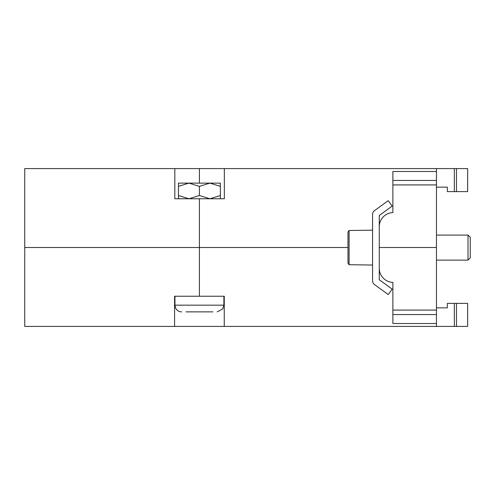 <?xml version="1.0" encoding="UTF-8"?>
<svg xmlns="http://www.w3.org/2000/svg" width="495" height="495" viewBox="0 0 495 495"><rect width="100%" height="100%" fill="white"/><g stroke="black" fill="none" stroke-linecap="round" stroke-linejoin="round"><path stroke-width="0.74" d="M174.58 326.409L224.254 326.409L224.254 296.233L174.58 296.233L174.58 326.409L24.75 326.409L24.75 247.5L199.417 247.5L24.75 247.5L24.75 168.591L467.657 168.591L467.657 191.615L447.338 191.615L447.338 187.147L436.466 187.147M199.417 296.233L199.417 247.5L347.979 247.5L199.417 247.5L199.417 198.767L224.34 198.767L224.34 168.591M436.466 307.853L447.338 307.853L447.338 303.385L467.657 303.385L467.657 326.409L224.254 326.409M436.466 326.409L436.466 323.501L392.875 323.501L392.875 310.087L436.466 310.087L436.466 247.5L379.269 247.5L379.269 268.302A14.101 14.101 0 0 0 392.882 282.391L392.875 310.087M436.466 310.087L436.466 323.501M436.466 314.56L392.875 314.56M174.828 168.591L174.828 198.767L199.417 198.767M199.417 183.119L199.417 168.591M392.875 171.499L436.466 171.499L436.466 247.5L379.269 247.5L379.269 226.698A14.101 14.101 0 0 1 392.882 212.609L392.875 171.499M436.466 168.591L436.466 171.499M392.875 180.44L436.466 180.44M379.269 279.737L392.164 289.13L388.21 294.55L374.406 284.489A4.474 4.474 0 0 1 372.568 280.875L372.568 214.341A4.474 4.474 0 0 1 374.406 210.728L388.21 200.667L392.164 206.087L379.269 215.48L379.269 279.737M178.46 183.119L188.942 183.119L178.46 186.361L178.46 183.119M188.942 183.119L209.892 183.119L199.417 186.361L188.942 183.119M220.374 183.119L209.892 183.119L220.374 186.361L220.374 183.119M178.46 198.767L178.46 195.525L188.942 198.767L199.417 195.525L199.417 186.361M178.46 195.525L178.46 186.361M199.417 195.525L209.892 198.767L220.374 195.525L220.374 186.361M220.374 195.525L220.374 198.767M201.539 311.881L197.295 311.881M212.887 311.881L185.947 311.881M468.016 235.088L470.25 237.328L470.25 257.889L468.016 260.123L468.016 235.088L436.466 235.088M372.568 230.169L349.093 230.497L349.093 264.72L347.979 263.303L347.979 231.914L349.093 230.497M372.568 265.042L349.093 264.72M347.979 231.914L347.979 263.303L347.979 231.914M454.348 326.409L454.348 303.385M456.483 326.409L456.483 303.385M456.483 168.591L456.483 191.615M454.348 168.591L454.348 191.615M436.466 184.913L392.875 184.913M181.646 311.881C178.899 311.77 176.888 310.501 175.601 308.076L174.939 305.174L223.895 305.174L222.707 308.985L217.187 311.881M174.939 305.174L174.939 296.233M223.895 305.174L223.895 296.233M468.016 260.123L436.466 260.123"/></g></svg>
